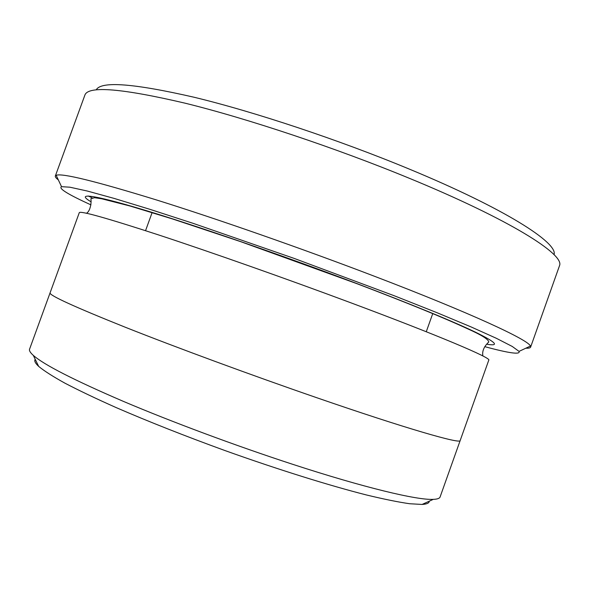 <?xml version="1.0" encoding="UTF-8"?>
<svg xmlns="http://www.w3.org/2000/svg" width="589" height="589" viewBox="0 0 589 589"><rect width="100%" height="100%" fill="white"/><g stroke="black" fill="none" stroke-linecap="round" stroke-linejoin="round"><path stroke-width="0.88" d="M96.221 89.867C100.969 80.914 133.629 83.38 194.201 97.273C254.367 111.814 338.609 139.777 408.95 168.947C505.112 208.675 558.365 243.014 554.028 254.691M484.776 346.656C509.117 353.238 520.543 354.814 519.042 351.39L512.268 346.465L496.328 338.285L470.957 326.873L436.501 312.494L394.107 295.7L294.117 258.394L193.295 223.4L149.93 209.323L114.214 198.434L87.386 191.057L69.9 187.199L61.536 186.676C58.193 188.362 68.007 194.422 90.956 204.869M316.455 397.612C406.388 428.689 460.973 444.327 460.178 440.535L488.789 360.115C491.638 358.105 439.504 335.848 350.507 302.672C286.261 278.7 211.237 252.247 159.089 235.092C106.69 218.026 80.089 210.56 79.279 212.688L50.065 292.888C49.196 295.354 74.376 306.847 125.619 327.374C176.737 347.635 251.518 375.2 316.455 397.612M460.149 440.609L440.093 496.969C439.615 498.404 437.34 499.2 433.276 499.362C417.306 500.267 364.503 487.758 292.549 464.265C235.99 445.829 172.084 422.033 123.388 401.381C74.008 380.141 43.976 364.797 33.301 355.366C30.267 352.642 29.03 350.58 29.568 349.174L50.043 292.961M429.278 501.18C429.204 503.08 426.811 504.169 422.099 504.442L409.723 503.742C398.444 502.13 384.028 499.207 366.468 494.974C329.001 485.446 277.765 469.455 224.939 450.548C184.755 435.919 148.421 421.569 115.93 407.492C95.941 398.584 78.963 390.485 64.989 383.203C52.907 376.511 44.138 370.908 38.675 366.395C35.215 363.185 34.066 360.821 35.222 359.312M525.837 348.202C528.686 348.327 530.277 347.966 530.615 347.135L530.424 346.052C528.451 339.89 470.692 313.017 374.148 276.145C302.238 248.646 217.437 219.012 156.6 199.988C95.359 181.147 61.882 172.916 56.169 175.308L55.329 176.015C55.057 176.877 56.058 178.165 58.333 179.895M88.195 195.99L92.112 197.816M55.329 176.015L85.022 94.733C89.064 85.692 122.446 88.519 185.174 103.2C247.571 118.573 335.737 147.942 409.237 178.246C509.809 219.557 564.667 254.411 559.55 265.573L530.615 347.135M90.912 201.696C75.841 192.861 90.581 193.906 142.759 209.566C194.687 225.138 282.749 255.479 357.302 283.729C412.433 304.727 451.763 320.85 475.294 332.086C496.129 342.334 499.98 346.384 486.831 344.234M152.168 212.43L145.549 230.674M432.79 313.458L426.267 331.74M482.914 355.984C482.023 352.023 483.436 346.995 488.767 342.018C488.546 339.382 481.456 334.95 467.489 328.736C443.451 317.604 406.624 302.591 357.008 283.714L240.533 241.6L172.739 219.02L129.845 205.959L101.713 198.78L94.549 197.705L90.839 198.758C91.648 201.563 90.522 211.245 86.443 213.247M422.099 504.442L433.276 499.362M38.675 366.395L33.301 355.366M519.042 351.39L530.424 346.052M61.536 186.676L56.169 175.308"/></g></svg>
